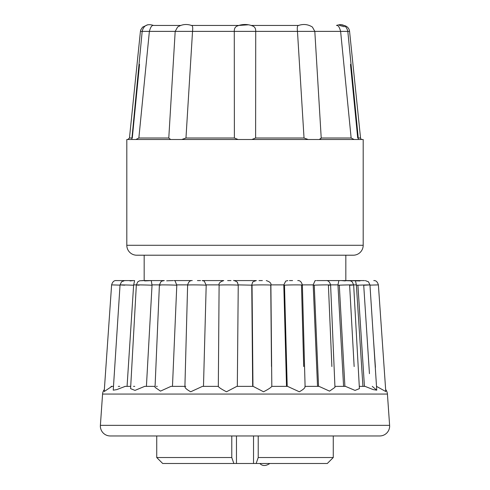 <?xml version="1.0" encoding="UTF-8"?>
<svg xmlns="http://www.w3.org/2000/svg" width="490" height="490" viewBox="0 0 490 490"><rect width="100%" height="100%" fill="white"/><g stroke="black" fill="none" stroke-linecap="round" stroke-linejoin="round"><path stroke-width="0.73" d="M136.728 255.21A9.916 9.916 0 0 1 126.812 245.288L363.188 245.288A9.916 9.916 0 0 1 353.272 255.21L136.728 255.21M358.404 139.497L347.82 31.378L349.572 31.378L360.542 138.015A1.654 1.654 0 0 0 362.19 139.497M252.491 25.921C254.727 26.687 255.798 28.506 255.719 31.378L234.281 31.378C234.196 28.506 235.274 26.687 237.509 25.921A20.402 20.402 0 0 1 252.491 25.921M349.572 31.378A6.609 6.609 0 0 0 344.323 25.578L339.993 24.5M102.575 394.064L387.425 394.064L389.611 425.351A9.916 9.916 0 0 1 379.719 435.965L110.281 435.965A9.916 9.916 0 0 1 100.389 425.351L102.575 394.064A8.263 8.263 0 0 1 104.358 389.489M372.259 386.371L376.755 390.181L369.956 284.911L368.498 281.836L365.301 280.58M387.425 394.064A8.263 8.263 0 0 0 385.642 389.489M363.188 245.288L363.188 139.497L126.812 139.497L126.812 245.288M144.17 255.21L144.17 280.58L139.577 280.795L137.782 281.848L136.343 284.953L130.591 388.631L134.983 390.401L144.666 386.371M150.632 280.58L163.911 280.58L141.99 280.58L148.574 280.58L144.673 280.929L151.275 280.605L152.035 285.223C143.337 284.825 130.401 284.77 139.142 285.168M173.925 280.58L192.252 280.58L173.925 280.58L174.997 280.709L176.792 285.223C170.453 284.825 154.276 284.77 160.671 285.168M202.162 280.58L223.74 280.58L202.162 280.58L204.263 281.089L206.192 285.223C202.652 284.825 184.338 284.77 187.946 285.168M227.63 280.58L230.98 280.58L227.63 280.58M233.657 280.58L256.35 280.58L233.657 280.58C233.075 279.851 238.165 282.216 237.466 282.595L238.244 285.223C237.736 284.825 218.528 284.77 219.11 285.168L218.32 386.371M259.002 280.58L262.371 280.58M292.573 280.58L289.455 280.58M316.859 280.58L338.725 280.605M345.83 255.21L345.83 280.58L364.431 280.58M357.706 138.015L350.479 64.386M373.429 338.663L375.42 367.335M156.733 435.965L156.733 457.531L231.776 457.531L231.776 435.965M333.267 435.965L333.267 457.531L258.224 457.531L256.148 463.485L327.32 463.485L333.267 457.531M259.878 463.485L269.794 463.485M319.351 139.497L321.22 138.015L320.129 139.436M135.877 139.497L138.86 138.015L149.383 31.378L142.18 31.378L131.835 139.295M180.755 25.443L153.321 25.443C151.814 25.217 150.504 27.195 149.383 31.378L138.86 138.015L168.781 138.015L170.649 139.497M181.827 139.497L185.967 138.015L234.379 138.015L238.091 139.497M251.909 139.497L255.621 138.015L304.033 138.015L308.173 139.497M298.312 25.523L298.3 25.529C303.353 23.777 308.057 24.292 312.412 27.06L314.813 31.378L321.22 138.015L351.14 138.015L340.617 31.378L351.14 138.015L354.123 139.497M139.521 64.386L132.294 138.015M111.597 386.579L104.217 391.535L111.61 284.892C112.535 281.817 114.072 280.378 116.228 280.58L124.644 280.58M130.034 280.954L133.262 280.58L125.042 280.58L134.603 280.58L133.617 285.223C123.143 284.825 114.335 284.77 124.821 285.168M166.667 280.807L173.142 280.58M197.427 280.58L200.545 280.58M319.541 280.58L348.01 280.58L341.426 280.58L345.321 280.929M341.689 280.58L350.424 280.795L352.218 281.848L353.658 284.953L359.409 388.631L355.03 390.414L345.468 386.371L334.921 386.371M349.101 280.58L359.966 280.954L356.738 280.58M364.003 280.58L355.44 280.58L356.365 284.886L353.651 284.886M168.781 138.015L175.187 31.378L149.383 31.378M234.379 138.015L234.281 31.378L192.533 31.378L185.967 138.015M304.033 138.015L297.467 31.378L255.719 31.378L255.621 138.015M347.82 31.378L340.617 31.378C339.497 27.195 338.186 25.217 336.679 25.443L336.471 25.443C342.608 23.459 346.393 25.437 347.82 31.378M252.062 285.168L238.232 284.886M363.99 280.58L364.431 280.654M369.968 285.131L378.39 284.892C377.471 281.817 375.928 280.378 373.772 280.58L373.772 280.58M369.442 373.662L363.715 285.223C373.019 284.806 371.083 284.788 357.902 285.168L356.383 285.223L356.365 284.886M338.878 280.592L337.953 284.886L330.597 284.886M354.148 366.538L349.621 285.223C359.587 284.825 349.192 284.77 339.288 285.168L337.965 285.223L337.953 284.886M316.075 280.58L315.009 280.709L313.208 284.886L302.367 284.886M331.877 366.538L328.404 285.223C336.391 284.825 322.157 284.77 314.249 285.168L313.208 285.223L313.208 284.886M287.838 280.58L285.743 281.089L283.808 284.886L270.878 284.886M303.69 366.538L301.503 285.223C306.961 284.825 289.872 284.77 284.488 285.168L283.808 285.223L283.808 284.886M256.35 280.58C253.581 281.419 252.307 282.093 252.528 282.601L251.768 284.886M252.963 386.371L252.044 285.168C254.524 284.77 273.31 284.825 270.75 285.223L271.497 366.538M126.01 280.58L125.587 280.66M116.228 280.58C114.072 280.378 112.529 281.817 111.61 284.892L120.032 285.131M132.098 285.168L131.626 285.156M150.712 285.168L150.393 285.156M191.688 25.523L191.7 25.529C186.647 23.777 181.943 24.292 177.588 27.06L175.187 31.378L192.533 31.378C193.029 27.195 192.576 25.217 191.174 25.443M248.479 24.794L238.851 25.443L191.48 25.443M298.827 25.443C297.424 25.217 296.971 27.195 297.467 31.378L340.617 31.378M298.52 25.443L251.15 25.443M344.317 26.736L339.509 25.443M153.321 25.443L153.542 25.443C147.392 23.459 143.607 25.431 142.18 31.378L140.428 31.378L129.458 138.015L131.743 138.015M376.51 386.371L385.783 391.535L378.39 284.892M359.286 386.371L365.062 386.371L373.251 389.617L376.755 390.181M164.303 280.58L161.994 281.052L160.818 281.873L159.397 285.015L155.036 387.351L160.5 391.112L170.973 386.371L185.091 386.371C184.485 387.541 186.353 389.342 190.696 391.78L202.462 386.371L218.209 386.371C218.969 387.541 221.731 389.342 226.49 391.78L236.848 386.371L253.152 386.371L263.54 391.78C268.275 389.342 271.025 387.535 271.791 386.371L287.538 386.371L299.329 391.78C303.653 389.342 305.515 387.535 304.909 386.371L319.027 386.371L329.531 391.13L334.964 387.351L330.609 285.015C329.733 281.86 328.196 280.384 325.985 280.58M237.319 386.371L238.244 285.223M203.485 386.371L206.192 285.223M172.474 386.371L176.792 285.223M146.412 386.371L152.035 285.223M124.699 280.58L121.502 281.836L120.05 284.911L113.245 390.181L116.755 389.617L125.207 386.371M127.069 386.371L133.617 285.223M111.071 386.371L113.257 386.371M155.079 386.371L144.532 386.371M130.714 386.371L124.938 386.371M356.383 285.223L362.931 386.371M337.965 285.223L343.588 386.371M313.208 285.223L317.526 386.371M266.26 280.58C269.929 281.793 271.472 283.324 270.89 285.168L271.815 386.371L286.515 386.371L283.808 285.223M251.756 285.223L252.681 386.371M185.238 386.371L185.777 386.371M156.359 386.371L157.272 386.371M133.525 386.371L134.75 386.371M118.286 386.371L119.731 386.371M258.224 435.965L258.224 457.531M156.733 457.531L162.68 463.485L233.853 463.485L231.776 457.531M233.853 463.485L236.468 463.485L236.468 435.965M256.148 463.485L253.532 463.485L253.532 435.965M253.532 463.485L236.468 463.485M100.389 425.351L389.611 425.351M358.257 138.015L360.542 138.015M219.122 284.886L206.192 284.886M187.639 284.886L176.792 284.886M159.403 284.886L152.047 284.886M136.349 284.886L133.635 284.886M357.902 285.168L364.438 386.371M339.288 285.168L344.905 386.371M314.249 285.168L318.555 386.371M284.488 285.168L287.201 386.371M129.458 138.015L127.81 139.497M140.428 31.378L140.74 29.945L142.578 27.146L147.796 24.727M297.749 280.58L297.749 280.58C299.996 280.384 301.534 281.885 302.373 285.088M219.11 285.168C218.528 283.324 220.071 281.793 223.74 280.58M187.627 285.088C188.466 281.891 190.004 280.39 192.252 280.58M305.092 386.561L302.379 285.088M184.908 386.561L187.621 285.088M259.878 463.516C262.456 466.168 265.764 466.168 269.794 463.516"/></g></svg>
